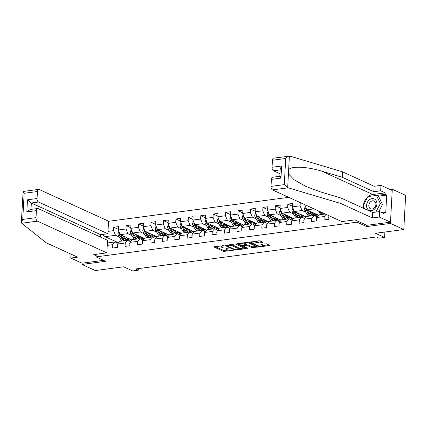 <?xml version="1.0" encoding="UTF-8"?>
<svg xmlns="http://www.w3.org/2000/svg" width="427" height="427" viewBox="0 0 427 427"><rect width="100%" height="100%" fill="white"/><g stroke="black" fill="none" stroke-linecap="round" stroke-linejoin="round"><path stroke-width="0.64" d="M223.631 245.717L214.402 246.726L214.146 247.073L223.593 251.391L233.211 250.419L231.402 250.227A3.021 0.822 -176.9 0 1 227.217 249.79L226.433 249.432A3.021 0.822 -176.9 0 1 225.92 248.936A3.021 0.822 -176.9 0 1 227.255 248.333L228.514 247.948L226.523 247.996A3.021 0.822 -176.9 0 1 222.339 247.559L221.549 247.201A3.021 0.822 -176.9 0 1 221.042 246.705A3.021 0.822 -176.9 0 1 222.376 246.101L223.631 245.717M262.584 242.499L262.84 242.157L260.192 240.945L258.885 240.812L249.235 242.226L258.842 246.699L260.15 246.838L269.8 245.418L266.437 243.801L261.18 244.191L260.924 244.532L262.509 245.258A2.525 0.689 -176.9 0 1 262.936 245.674A2.525 0.689 -176.9 0 1 261.132 246.235A2.525 0.689 -176.9 0 1 258.324 245.819L252.101 242.974A2.525 0.689 -176.9 0 1 251.674 242.557A2.525 0.689 -176.9 0 1 253.478 242.002A2.525 0.689 -176.9 0 1 256.291 242.419L258.634 243.027L262.584 242.499L262.61 242.05M70.994 254.118L70.781 258.068L82.011 263.197L81.941 264.446L95.312 270.558L123.606 266.795L132.701 270.948L138.279 270.206L135.605 268.983L376.336 236.964L379.011 238.186L384.594 237.444L384.887 232.037M366.745 225.28L366.676 226.572L390.433 223.412L403.798 229.523L375.504 233.286L384.594 237.444M366.676 226.572L357.052 222.173L96.07 256.889L96.214 254.273M81.941 264.446L105.693 261.287L96.07 256.889M235.859 244.18L234.551 244.047L224.901 245.461L234.508 249.939L235.816 250.073L245.466 248.658L235.859 244.18M237.487 243.657L246.715 242.429L248.023 242.563L257.63 247.036L251.957 247.617L248.124 245.867L246.817 245.728L243.78 246.267L247.927 248.247L246.833 248.391L237.225 243.998L237.487 243.657M390.433 223.412L392.28 189.241L405.65 195.352L403.798 229.523M357.121 220.876L357.052 222.173M288.737 197.333L108.538 221.303M329.286 215.87L328.977 215.913L328.795 219.281L324.013 219.916L324.194 216.548L316.546 217.567L316.359 220.935L311.577 221.57L311.763 218.202L304.109 219.222L303.928 222.59L299.146 223.225L299.327 219.857L291.673 220.871L291.492 224.244L286.709 224.88L286.891 221.512L279.237 222.526L279.055 225.899L274.273 226.534L274.454 223.166L266.8 224.18L266.619 227.554L261.836 228.189L262.018 224.815L254.369 225.835L254.182 229.208L249.4 229.843L249.587 226.47L241.933 227.49L241.751 230.863L236.969 231.498L237.15 228.125L229.496 229.144L229.315 232.518L224.533 233.153L224.714 229.779L217.06 230.799L216.879 234.167L212.096 234.807L212.278 231.434L204.629 232.453L204.442 235.821L199.66 236.462L199.841 233.089L192.193 234.108L192.011 237.476L187.223 238.111L187.41 234.743L179.756 235.763L179.575 239.131L174.792 239.766L174.974 236.398L167.32 237.417L167.138 240.785L162.356 241.42L162.538 238.052L154.884 239.067L154.702 242.44L149.92 243.075L150.101 239.707L142.453 240.721L142.266 244.095L137.483 244.73L137.67 241.362L130.016 242.376L129.835 245.749L125.052 246.384L125.234 243.011L117.58 244.03L117.398 247.404L112.616 248.039L112.797 244.666L107.236 245.408M107.994 231.37L113.555 230.628L113.742 227.26L118.525 226.625L118.338 229.993L125.992 228.973L126.173 225.605L130.956 224.97L130.774 228.338L138.428 227.324L138.61 223.951L143.392 223.316L143.21 226.684L150.864 225.669L151.046 222.296L155.828 221.661L155.647 225.029L163.301 224.015L163.482 220.642L168.265 220.006L168.083 223.38L175.732 222.36L175.919 218.987L180.701 218.352L180.514 221.725L188.168 220.706L188.35 217.332L193.132 216.697L192.951 220.07L200.605 219.051L200.786 215.683L205.568 215.043L205.387 218.416L213.041 217.396L213.222 214.028L218.005 213.388L217.823 216.761L225.472 215.742L225.659 212.374L230.441 211.739L230.26 215.107L237.908 214.087L238.09 210.719L242.878 210.084L242.691 213.452L250.345 212.432L250.526 209.065L255.309 208.429L255.127 211.797L262.781 210.783L262.963 207.41L267.745 206.775L267.564 210.143L275.218 209.129L275.399 205.755L280.181 205.12L280 208.488L287.649 207.474L287.835 204.101L292.618 203.465L292.431 206.839L300.085 205.819L300.261 202.601M304.894 204.72L304.867 205.184L305.673 205.077M316.546 217.567L318.884 214.85L325.214 214.007M324.194 216.548L326.052 214.391M314.026 208.894L306.81 209.854L318.558 215.224M317.138 216.873L314.101 215.486L306.447 216.505L304.109 219.222M306.81 209.854L304.867 205.184M311.763 218.202L314.101 215.486M306.122 216.879L294.374 211.509L302.022 210.49L305.897 212.262M304.702 218.528L301.665 217.14L294.011 218.16L291.673 220.871M302.022 210.49L300.085 205.819M294.374 211.509L292.431 206.839M299.327 219.857L301.665 217.14M293.691 218.533L281.937 213.164L289.591 212.144L293.461 213.916M292.271 220.183L289.228 218.795L281.574 219.809L279.237 222.526M289.591 212.144L287.649 207.474M281.937 213.164L280 208.488M286.891 221.512L289.228 218.795M281.254 220.188L269.501 214.818L277.155 213.799L281.025 215.571M279.834 221.837L276.792 220.449L269.143 221.464L266.8 224.18M277.155 213.799L275.218 209.129M269.501 214.818L267.564 210.143M274.454 223.166L276.792 220.449M268.818 221.843L257.065 216.473L264.719 215.454L268.594 217.22M267.398 223.492L264.361 222.104L256.707 223.118L254.369 225.835M264.719 215.454L262.781 210.783M257.065 216.473L255.127 211.797M262.018 224.815L264.361 222.104M256.381 223.497L244.634 218.122L252.282 217.108L256.157 218.875M254.962 225.146L251.925 223.753L244.271 224.773L241.933 227.49M252.282 217.108L250.345 212.432M244.634 218.122L242.691 213.452M249.587 226.47L251.925 223.753M243.945 225.152L232.197 219.777L239.851 218.763L243.721 220.529M242.525 226.801L239.488 225.408L231.834 226.427L229.496 229.144M239.851 218.763L237.908 214.087M232.197 219.777L230.26 215.107M237.15 228.125L239.488 225.408M231.514 226.806L219.761 221.432L227.415 220.417L231.285 222.184M230.094 228.456L227.052 227.063L219.403 228.082L217.06 230.799M227.415 220.417L225.472 215.742M219.761 221.432L217.823 216.761M224.714 229.779L227.052 227.063M219.078 228.461L207.325 223.086L214.978 222.067L218.848 223.839M217.658 230.105L214.616 228.717L206.967 229.737L204.629 232.453M214.978 222.067L213.041 217.396M207.325 223.086L205.387 218.416M212.278 231.434L214.616 228.717M206.641 230.11L194.888 224.741L202.542 223.721L206.417 225.493M205.222 231.76L202.184 230.372L194.531 231.391L192.193 234.108M202.542 223.721L200.605 219.051M194.888 224.741L192.951 220.07M199.841 233.089L202.184 230.372M194.205 231.765L182.457 226.395L190.106 225.376L193.981 227.148M192.785 233.414L189.748 232.026L182.094 233.046L179.756 235.763M190.106 225.376L188.168 220.706M182.457 226.395L180.514 221.725M187.41 234.743L189.748 232.026M181.769 233.42L170.021 228.05L177.675 227.031L181.544 228.803M180.349 235.069L177.312 233.681L169.658 234.701L167.32 237.417M177.675 227.031L175.732 222.36M170.021 228.05L168.083 223.38M174.974 236.398L177.312 233.681M169.338 235.074L157.584 229.705L165.238 228.685L169.108 230.457M167.918 236.723L164.875 235.336L157.227 236.355L154.884 239.067M165.238 228.685L163.301 224.015M157.584 229.705L155.647 225.029M162.538 238.052L164.875 235.336M156.901 236.729L145.148 231.359L152.802 230.34L156.672 232.112M155.481 238.378L152.444 236.99L144.79 238.004L142.453 240.721M152.802 230.34L150.864 225.669M145.148 231.359L143.21 226.684M150.101 239.707L152.444 236.99M144.465 238.383L132.712 233.014L140.366 231.994L144.241 233.761M143.045 240.033L140.008 238.645L132.354 239.659L130.016 242.376M140.366 231.994L138.428 227.324M132.712 233.014L130.774 228.338M137.67 241.362L140.008 238.645M132.028 240.038L120.281 234.663L127.929 233.649L131.804 235.416M130.609 241.687L127.572 240.3L119.918 241.314L117.58 244.03M127.929 233.649L125.992 228.973M120.281 234.663L118.338 229.993M125.234 243.011L127.572 240.3M118.605 242.84L105.133 236.681L115.498 235.304L119.368 237.07M118.172 243.342L115.135 241.949L107.364 242.984M115.498 235.304L113.555 230.628M104.999 239.152L105.133 236.681L102.459 234.466M112.797 244.666L115.135 241.949M392.28 189.241L390.118 189.529M138.279 270.206L138.364 268.615M129.488 240.134L131.623 239.851M118.375 229.379L113.742 227.26M130.806 227.724L126.173 225.605M141.919 238.479L144.054 238.197M143.242 226.07L138.61 223.951M154.355 236.825L156.49 236.542M155.679 224.415L151.046 222.296M166.792 235.17L168.927 234.887M168.115 222.761L163.482 220.642M179.228 233.516L181.363 233.233M180.552 221.106L175.919 218.987M191.664 231.861L193.799 231.578M192.983 219.451L188.35 217.332M204.095 230.212L206.23 229.923M205.419 217.797L200.786 215.683M216.532 228.557L218.667 228.269M217.855 216.142L213.222 214.028M228.968 226.902L231.103 226.62M230.292 214.493L225.659 212.374M241.404 225.248L243.539 224.965M242.728 212.838L238.09 210.719M253.841 223.593L255.97 223.31M255.159 211.184L250.526 209.065M266.272 221.939L268.407 221.656M267.596 209.529L262.963 207.41M278.708 220.284L280.843 220.001M280.032 207.874L275.399 205.755M291.145 218.629L293.28 218.346M292.468 206.22L287.835 204.101M303.581 216.975L305.716 216.692M316.017 215.32L318.147 215.037M215.224 246.619L223.641 250.468L228.434 250.137M238.415 248.813L244.276 248.028M226.139 245.167L226.636 245.392M226.913 245.498L226.732 245.738L235.026 249.528L237.076 249.469A3.021 0.822 -176.9 0 0 238.41 248.866A3.021 0.822 -176.9 0 0 237.898 248.37L232.229 245.781A3.021 0.822 -176.9 0 0 228.045 245.344L226.913 245.498L226.934 245.061M238.41 248.866L238.458 247.943A3.021 0.822 -176.9 0 0 237.951 247.446L237.898 248.37M231.066 244.511A3.021 0.822 -176.9 0 1 232.283 244.858L237.951 247.446M256.446 246.411L253.312 246.827L253.264 247.751M246.518 244.852L248.172 244.943L252.005 246.694L253.312 246.827M243.79 246.053L243.155 245.765M239.542 244.111L238.303 243.545M244.148 244.047A2.525 0.689 -176.9 0 0 241.34 243.63A2.525 0.689 -176.9 0 0 239.536 244.191A2.525 0.689 -176.9 0 0 239.963 244.607L242.152 245.605L246.08 245.392L246.342 245.05L244.148 244.047L244.196 243.123A2.525 0.689 -176.9 0 0 243.379 242.872M246.502 245.205L246.39 244.127L246.342 245.05M244.196 243.123L246.39 244.127M255.565 241.25A2.525 0.689 -176.9 0 1 256.339 241.495L258.682 242.104L261.815 241.687M262.936 245.674L262.984 244.751A2.525 0.689 -176.9 0 0 262.557 244.335L262.509 245.258M262.002 244.084L262.557 244.335M262.941 245.546L268.61 244.794M250.473 241.928L251.679 242.483M118.877 231.285L117.932 233.249A2.546 1.393 82.4 0 0 118.466 235.539L120.515 239.013A7.355 4.03 82.4 0 0 122.319 240.993M125.714 238.704A6.106 3.341 82.4 0 0 126.221 237.38M122.976 235.896L124.503 238.485A7.355 4.03 82.4 0 0 126.307 240.465M128.564 240.753A7.355 4.03 82.4 0 0 130.192 239.195M124.241 236.478L124.935 237.652A6.106 3.341 82.4 0 0 127.87 239.654A6.106 3.341 82.4 0 0 129.29 238.784M119.683 233.227L119.475 233.766A2.546 1.393 82.4 0 0 119.976 235.336L122.031 238.81A7.355 4.03 82.4 0 0 123.835 240.796M127.481 237.956A6.106 3.341 -97.6 0 1 126.573 239.382M123.099 238.874A6.106 3.341 -97.6 0 1 122.464 237.983L120.59 234.807M124.791 240.668A7.355 4.03 -97.6 0 1 122.987 238.682L120.937 235.213A2.546 1.393 -97.6 0 1 120.772 234.887M127.091 239.595A6.106 3.341 82.4 0 0 128.223 238.298M117.468 246.133L117.26 245.621A2.546 1.393 -97.6 0 1 117.558 244.447M157.44 266.08L155.044 266.4M374.602 199.099A6.25 4.943 -65.4 0 0 367.401 202.238A6.25 4.943 -65.4 0 0 368.853 210.191A6.25 4.943 -65.4 0 0 376.054 207.047A6.25 4.943 -65.4 0 0 374.602 199.099M374.33 201.138A4.275 3.384 -65.4 0 0 374.137 201.042A4.275 3.384 -65.4 0 0 369.339 203.407A4.275 3.384 -65.4 0 0 370.396 208.728A4.275 3.384 -65.4 0 0 370.583 208.824A4.275 3.384 -65.4 0 0 375.381 206.46A4.275 3.384 -65.4 0 0 374.33 201.138M364.535 208.755L363.121 205.787L367.893 196.58L376.497 195.438L378.637 196.415L382.475 204.48L378.733 211.691M376.497 195.438L380.334 203.503L375.893 212.07M382.475 204.48L380.334 203.503M21.74 223.252L21.35 222.275L22.748 219.419L36.023 217.653A2.882 1.58 82.4 0 0 37.475 221.154L21.74 223.252L46.084 242.733L77.634 257.155L70.781 258.068M100.564 237.124L100.692 234.695L107.866 233.745L108.549 221.186L39.188 189.481A2.882 1.58 82.4 0 0 38.66 189.391A2.882 1.58 82.4 0 0 37.437 191.515L37.058 198.534A2.882 1.58 82.4 0 0 38.51 202.04L31.336 202.996L27.488 199.809L37.058 198.534M107.866 233.745L38.51 202.04M96.134 255.688L93.759 254.599L106.83 252.859L107.513 240.3L38.158 208.595A2.882 1.58 82.4 0 0 37.624 208.509A2.882 1.58 82.4 0 0 36.402 210.634L36.023 217.653M106.83 252.859L37.475 221.154M82.011 263.197L103.596 260.326M100.692 234.695L31.336 202.996L30.99 209.39M36.402 210.634L26.837 211.904L30.322 209.481L37.624 208.509M37.437 191.515L24.163 193.282C23.106 192.091 22.786 191.483 23.207 191.461L38.66 189.391M21.35 222.275L23.127 191.456M368.197 196.543A10.814 8.556 114.6 0 1 372.824 194.498L385.181 192.855L380.687 190.805L373.833 191.718L342.283 177.296L342.577 171.846L289.922 156.127L273.654 158.134A2.882 1.58 -97.6 0 0 272.431 160.258L272.052 167.277L281.617 166.007L280.219 168.857L279.808 176.404M342.283 177.296L321.825 171.19C307.307 166.562 290.798 165.873 288.647 169.797L288.428 173.821L294.166 179.788L305.913 186.45L320.698 191.969L341.157 198.075L372.707 212.497L379.566 211.584L384.054 213.633L384.135 212.16L385.741 212.892L386.707 195.07L385.101 194.333L376.566 195.47M380.687 190.805L380.985 185.355L392.216 190.49L390.497 222.163L366.825 225.312L354.901 219.862L341.824 221.602L272.469 189.898A2.882 1.58 -97.6 0 1 271.017 186.396L271.396 179.377A2.882 1.58 -97.6 0 1 272.618 177.248L279.813 176.292M373.833 191.718L374.127 186.268L380.985 185.355M342.577 171.846L374.127 186.268M271.017 186.396L284.286 184.629L288.204 187.805L340.863 203.519L372.413 217.941L379.267 217.033L379.566 211.584M379.267 217.033L390.497 222.163M385.181 192.855L385.101 194.333M372.413 217.941L372.707 212.497M340.863 203.519L341.157 198.075M280.16 169.893L273.504 170.779L279.952 173.73M273.504 170.779A2.882 1.58 -97.6 0 1 272.052 167.277M363.377 208.227A10.814 8.556 114.6 0 1 363.292 206.145M363.361 205.334A10.814 8.556 114.6 0 1 367.7 196.959M381.567 212.497L384.135 212.16M386.707 195.07L378.173 196.201M280.325 176.383C279.498 176.095 279.712 176.671 280.961 178.102L271.396 179.377M288.647 169.797L289.389 156.052C288.246 156.175 287.019 156.987 285.7 158.492L272.431 160.258M131.313 229.635L130.368 231.594A2.546 1.393 82.4 0 0 130.897 233.884L132.952 237.359A7.355 4.03 82.4 0 0 134.756 239.339M138.151 237.049A6.106 3.341 82.4 0 0 138.658 235.725M135.407 234.242L136.934 236.83A7.355 4.03 82.4 0 0 138.743 238.81M141.001 239.099A7.355 4.03 82.4 0 0 142.623 237.54M136.677 234.823L137.371 235.998A6.106 3.341 82.4 0 0 140.302 237.999A6.106 3.341 82.4 0 0 141.727 237.129M132.119 231.573L131.911 232.112A2.546 1.393 82.4 0 0 132.413 233.681L134.462 237.156A7.355 4.03 82.4 0 0 136.272 239.141M139.917 236.302A6.106 3.341 -97.6 0 1 139.01 237.727M135.535 237.22A6.106 3.341 -97.6 0 1 134.9 236.328L133.027 233.153M137.227 239.013A7.355 4.03 -97.6 0 1 135.423 237.033L133.368 233.558A2.546 1.393 -97.6 0 1 133.203 233.238M139.528 237.94A6.106 3.341 82.4 0 0 140.659 236.643M143.75 227.981L142.805 229.939A2.546 1.393 82.4 0 0 143.333 232.229L145.383 235.704A7.355 4.03 82.4 0 0 147.192 237.69M150.587 235.394A6.106 3.341 82.4 0 0 151.089 234.071M147.843 232.587L149.37 235.176A7.355 4.03 82.4 0 0 151.179 237.156M153.437 237.444A7.355 4.03 82.4 0 0 155.06 235.885M149.114 233.169L149.808 234.343A6.106 3.341 82.4 0 0 152.738 236.344A6.106 3.341 82.4 0 0 154.163 235.48M144.556 229.923L144.347 230.457A2.546 1.393 82.4 0 0 144.849 232.032L146.899 235.501A7.355 4.03 82.4 0 0 148.708 237.487M152.354 234.647A6.106 3.341 -97.6 0 1 151.446 236.072M147.972 235.565A6.106 3.341 -97.6 0 1 147.336 234.674L145.463 231.498M149.663 237.359A7.355 4.03 -97.6 0 1 147.854 235.378L145.804 231.904A2.546 1.393 -97.6 0 1 145.639 231.583M151.959 236.286A6.106 3.341 82.4 0 0 153.096 234.989M129.899 244.479L129.696 243.966A2.546 1.393 -97.6 0 1 129.995 242.792M169.871 264.425L167.48 264.745M142.335 242.824L142.132 242.312A2.546 1.393 -97.6 0 1 142.426 241.138M182.308 262.77L179.916 263.091M156.181 226.326L155.236 228.285A2.546 1.393 82.4 0 0 155.77 230.575L157.819 234.049A7.355 4.03 82.4 0 0 159.629 236.035M163.018 233.74A6.106 3.341 82.4 0 0 163.525 232.421M160.28 230.938L161.806 233.521A7.355 4.03 82.4 0 0 163.616 235.501M165.873 235.789A7.355 4.03 82.4 0 0 167.496 234.236M161.545 231.514L162.244 232.694A6.106 3.341 82.4 0 0 165.174 234.69A6.106 3.341 82.4 0 0 166.599 233.825M156.987 228.269L156.778 228.808A2.546 1.393 82.4 0 0 157.285 230.377L159.335 233.852A7.355 4.03 82.4 0 0 161.144 235.832M164.785 232.998A6.106 3.341 -97.6 0 1 163.883 234.418M160.408 233.911A6.106 3.341 -97.6 0 1 159.773 233.019L157.899 229.843M162.1 235.704A7.355 4.03 -97.6 0 1 160.29 233.724L158.241 230.249A2.546 1.393 -97.6 0 1 158.075 229.929M164.395 234.631A6.106 3.341 82.4 0 0 165.532 233.334M168.617 224.671L167.672 226.63A2.546 1.393 82.4 0 0 168.206 228.92L170.256 232.395A7.355 4.03 82.4 0 0 172.065 234.38M175.454 232.085A6.106 3.341 82.4 0 0 175.961 230.767M172.716 229.283L174.243 231.866A7.355 4.03 82.4 0 0 176.047 233.847M178.305 234.135A7.355 4.03 82.4 0 0 179.932 232.582M173.981 229.859L174.675 231.039A6.106 3.341 82.4 0 0 177.611 233.035A6.106 3.341 82.4 0 0 179.03 232.171M169.423 226.614L169.215 227.153A2.546 1.393 82.4 0 0 169.716 228.723L171.771 232.197A7.355 4.03 82.4 0 0 173.575 234.177M177.221 231.343A6.106 3.341 -97.6 0 1 176.314 232.763M172.839 232.256A6.106 3.341 -97.6 0 1 172.204 231.365L170.33 228.194M174.536 234.049A7.355 4.03 -97.6 0 1 172.727 232.069L170.677 228.594A2.546 1.393 -97.6 0 1 170.512 228.274M176.831 232.977A6.106 3.341 82.4 0 0 177.968 231.68M181.053 223.017L180.109 224.976A2.546 1.393 82.4 0 0 180.642 227.271L182.692 230.74A7.355 4.03 82.4 0 0 184.496 232.726M187.891 230.431A6.106 3.341 82.4 0 0 188.398 229.112M185.153 227.628L186.674 230.212A7.355 4.03 82.4 0 0 188.483 232.197M190.741 232.48A7.355 4.03 82.4 0 0 192.363 230.927M186.418 228.205L187.111 229.384A6.106 3.341 82.4 0 0 190.047 231.381A6.106 3.341 82.4 0 0 191.467 230.516M181.859 224.96L181.651 225.499A2.546 1.393 82.4 0 0 182.153 227.068L184.208 230.543A7.355 4.03 82.4 0 0 186.012 232.523M189.657 229.689A6.106 3.341 -97.6 0 1 188.75 231.108M185.275 230.601A6.106 3.341 -97.6 0 1 184.64 229.71L182.767 226.54M186.967 232.395A7.355 4.03 -97.6 0 1 185.163 230.415L183.108 226.94A2.546 1.393 -97.6 0 1 182.948 226.62M189.268 231.322A6.106 3.341 82.4 0 0 190.399 230.025M154.771 241.17L154.569 240.657A2.546 1.393 -97.6 0 1 154.862 239.483M194.744 261.116L192.353 261.436M167.208 239.515L167.005 239.003A2.546 1.393 -97.6 0 1 167.299 237.828M207.18 259.461L204.789 259.781M179.644 237.86L179.436 237.353A2.546 1.393 -97.6 0 1 179.735 236.174M219.611 257.807L217.22 258.127M193.49 221.362L192.545 223.321A2.546 1.393 82.4 0 0 193.073 225.616L195.128 229.091A7.355 4.03 82.4 0 0 196.932 231.071M200.327 228.776A6.106 3.341 82.4 0 0 200.829 227.458M197.584 225.974L199.11 228.557A7.355 4.03 82.4 0 0 200.92 230.543M203.177 230.826A7.355 4.03 82.4 0 0 204.8 229.272M198.854 226.55L199.548 227.73A6.106 3.341 82.4 0 0 202.478 229.726A6.106 3.341 82.4 0 0 203.903 228.861M194.296 223.305L194.088 223.844A2.546 1.393 82.4 0 0 194.589 225.413L196.639 228.888A7.355 4.03 82.4 0 0 198.448 230.868M202.094 228.034A6.106 3.341 -97.6 0 1 201.186 229.454M197.712 228.947A6.106 3.341 -97.6 0 1 197.077 228.055L195.203 224.885M199.404 230.74A7.355 4.03 -97.6 0 1 197.6 228.76L195.545 225.285A2.546 1.393 -97.6 0 1 195.379 224.965M201.704 229.667A6.106 3.341 82.4 0 0 202.836 228.376M192.075 236.206L191.872 235.699A2.546 1.393 -97.6 0 1 192.171 234.519M232.048 256.157L229.657 256.472M205.926 219.708L204.981 221.666A2.546 1.393 82.4 0 0 205.51 223.962L207.559 227.436A7.355 4.03 82.4 0 0 209.369 229.416M212.763 227.121A6.106 3.341 82.4 0 0 213.265 225.803M210.02 224.319L211.546 226.902A7.355 4.03 82.4 0 0 213.356 228.888M215.614 229.171A7.355 4.03 82.4 0 0 217.236 227.618M211.29 224.896L211.984 226.075A6.106 3.341 82.4 0 0 214.914 228.071A6.106 3.341 82.4 0 0 216.34 227.207M206.732 221.65L206.524 222.189A2.546 1.393 82.4 0 0 207.026 223.759L209.075 227.233A7.355 4.03 82.4 0 0 210.885 229.214M214.53 226.379A6.106 3.341 -97.6 0 1 213.623 227.799M210.148 227.292A6.106 3.341 -97.6 0 1 209.513 226.406L207.639 223.23M211.84 229.085A7.355 4.03 -97.6 0 1 210.031 227.105L207.981 223.631A2.546 1.393 -97.6 0 1 207.816 223.31M214.135 228.013A6.106 3.341 82.4 0 0 215.272 226.721M204.512 234.551L204.309 234.044A2.546 1.393 -97.6 0 1 204.602 232.864M244.484 254.503L242.093 254.818M218.357 218.053L217.412 220.012A2.546 1.393 82.4 0 0 217.946 222.307L219.996 225.782A7.355 4.03 82.4 0 0 221.805 227.762M225.194 225.467A6.106 3.341 82.4 0 0 225.702 224.148M222.456 222.664L223.983 225.248A7.355 4.03 82.4 0 0 225.787 227.233M228.05 227.516A7.355 4.03 82.4 0 0 229.673 225.963M223.721 223.246L224.415 224.421A6.106 3.341 82.4 0 0 227.351 226.417A6.106 3.341 82.4 0 0 228.776 225.552M219.163 219.996L218.955 220.535A2.546 1.393 82.4 0 0 219.462 222.104L221.512 225.579A7.355 4.03 82.4 0 0 223.316 227.559M226.961 224.725A6.106 3.341 -97.6 0 1 226.059 226.145M222.579 225.637A6.106 3.341 -97.6 0 1 221.949 224.751L220.07 221.576M224.276 227.436A7.355 4.03 -97.6 0 1 222.467 225.451L220.417 221.976A2.546 1.393 -97.6 0 1 220.252 221.656M226.572 226.358A6.106 3.341 82.4 0 0 227.708 225.066M216.948 232.896L216.745 232.389A2.546 1.393 -97.6 0 1 217.039 231.21M256.921 252.848L254.529 253.163M230.793 216.398L229.849 218.357A2.546 1.393 82.4 0 0 230.383 220.652L232.432 224.127A7.355 4.03 82.4 0 0 234.242 226.107M237.631 223.812A6.106 3.341 82.4 0 0 238.138 222.494M234.893 221.01L236.419 223.599A7.355 4.03 82.4 0 0 238.223 225.579M240.481 225.867A7.355 4.03 82.4 0 0 242.109 224.308M236.158 221.592L236.852 222.766A6.106 3.341 82.4 0 0 239.787 224.767A6.106 3.341 82.4 0 0 241.207 223.897M231.599 218.341L231.391 218.88A2.546 1.393 82.4 0 0 231.893 220.449L233.948 223.924A7.355 4.03 82.4 0 0 235.752 225.904M239.398 223.07A6.106 3.341 -97.6 0 1 238.49 224.495M235.015 223.983A6.106 3.341 -97.6 0 1 234.38 223.097L232.507 219.921M236.707 225.782A7.355 4.03 -97.6 0 1 234.903 223.796L232.854 220.321A2.546 1.393 -97.6 0 1 232.688 220.001M239.008 224.703A6.106 3.341 82.4 0 0 240.139 223.412M229.384 231.242L229.182 230.735A2.546 1.393 -97.6 0 1 229.475 229.555M269.357 251.193L266.966 251.508M243.23 214.744L242.285 216.708A2.546 1.393 82.4 0 0 242.814 218.998L244.868 222.472A7.355 4.03 82.4 0 0 246.673 224.453M250.067 222.157A6.106 3.341 82.4 0 0 250.574 220.839M247.324 219.355L248.85 221.944A7.355 4.03 82.4 0 0 250.66 223.924M252.917 224.212A7.355 4.03 82.4 0 0 254.54 222.654M248.594 219.937L249.288 221.111A6.106 3.341 82.4 0 0 252.224 223.113A6.106 3.341 82.4 0 0 253.643 222.243M244.036 216.686L243.828 217.226A2.546 1.393 82.4 0 0 244.329 218.795L246.379 222.27A7.355 4.03 82.4 0 0 248.188 224.255M251.834 221.416A6.106 3.341 -97.6 0 1 250.927 222.841M247.452 222.334A6.106 3.341 -97.6 0 1 246.817 221.442L244.943 218.266M249.144 224.127A7.355 4.03 -97.6 0 1 247.34 222.141L245.285 218.667A2.546 1.393 -97.6 0 1 245.119 218.346M251.444 223.049A6.106 3.341 82.4 0 0 252.576 221.757M241.821 229.593L241.613 229.08A2.546 1.393 -97.6 0 1 241.912 227.906M281.788 249.539L279.397 249.859M255.666 213.094L254.722 215.053A2.546 1.393 82.4 0 0 255.25 217.343L257.3 220.818A7.355 4.03 82.4 0 0 259.109 222.798M262.504 220.508A6.106 3.341 82.4 0 0 263.005 219.184M259.76 217.701L261.287 220.289A7.355 4.03 82.4 0 0 263.096 222.27M265.354 222.558A7.355 4.03 82.4 0 0 266.976 220.999M261.03 218.282L261.724 219.457A6.106 3.341 82.4 0 0 264.655 221.458A6.106 3.341 82.4 0 0 266.08 220.588M256.472 215.032L256.264 215.571A2.546 1.393 82.4 0 0 256.766 217.14L258.815 220.615A7.355 4.03 82.4 0 0 260.625 222.6M264.27 219.761A6.106 3.341 -97.6 0 1 263.363 221.186M259.888 220.679A6.106 3.341 -97.6 0 1 259.253 219.788L257.38 216.612M261.58 222.472A7.355 4.03 -97.6 0 1 259.771 220.487L257.721 217.017A2.546 1.393 -97.6 0 1 257.556 216.697M263.875 221.399A6.106 3.341 82.4 0 0 265.012 220.102M254.252 227.938L254.049 227.426A2.546 1.393 -97.6 0 1 254.343 226.251M294.224 247.884L291.833 248.204M268.097 211.44L267.158 213.399A2.546 1.393 82.4 0 0 267.686 215.688L269.736 219.163A7.355 4.03 82.4 0 0 271.545 221.143M274.935 218.854A6.106 3.341 82.4 0 0 275.442 217.53M272.196 216.046L273.723 218.635A7.355 4.03 82.4 0 0 275.532 220.615M277.79 220.903A7.355 4.03 82.4 0 0 279.413 219.345M273.461 216.628L274.161 217.802A6.106 3.341 82.4 0 0 277.091 219.804A6.106 3.341 82.4 0 0 278.516 218.934M268.903 213.377L268.7 213.916A2.546 1.393 82.4 0 0 269.202 215.486L271.252 218.96A7.355 4.03 82.4 0 0 273.061 220.946M276.707 218.106A6.106 3.341 -97.6 0 1 275.799 219.531M272.325 219.024A6.106 3.341 -97.6 0 1 271.689 218.133L269.816 214.957M274.017 220.818A7.355 4.03 -97.6 0 1 272.207 218.837L270.158 215.363A2.546 1.393 -97.6 0 1 269.992 215.043M276.312 219.745A6.106 3.341 82.4 0 0 277.449 218.448M266.688 226.283L266.485 225.771A2.546 1.393 -97.6 0 1 266.779 224.597M306.661 246.23L304.27 246.55M280.534 209.785L279.589 211.744A2.546 1.393 82.4 0 0 280.123 214.034L282.172 217.508A7.355 4.03 82.4 0 0 283.982 219.494M287.371 217.199A6.106 3.341 82.4 0 0 287.878 215.875M284.633 214.391L286.159 216.98A7.355 4.03 82.4 0 0 287.963 218.96M290.221 219.248A7.355 4.03 82.4 0 0 291.849 217.69M285.898 214.973L286.592 216.147A6.106 3.341 82.4 0 0 289.527 218.149A6.106 3.341 82.4 0 0 290.947 217.284M281.34 211.728L281.131 212.262A2.546 1.393 82.4 0 0 281.639 213.836L283.688 217.306A7.355 4.03 82.4 0 0 285.492 219.291M289.138 216.457A6.106 3.341 -97.6 0 1 288.236 217.877M284.756 217.37A6.106 3.341 -97.6 0 1 284.12 216.478L282.247 213.303M286.453 219.163A7.355 4.03 -97.6 0 1 284.644 217.183L282.594 213.708A2.546 1.393 -97.6 0 1 282.428 213.388M288.748 218.09A6.106 3.341 82.4 0 0 289.885 216.793M279.125 224.629L278.922 224.116A2.546 1.393 -97.6 0 1 279.215 222.942M319.097 244.575L316.706 244.895M292.97 208.13L292.025 210.089A2.546 1.393 82.4 0 0 292.559 212.379L294.609 215.854A7.355 4.03 82.4 0 0 296.413 217.839M299.807 215.544A6.106 3.341 82.4 0 0 300.314 214.226M297.069 212.742L298.596 215.325A7.355 4.03 82.4 0 0 300.4 217.306M302.658 217.594A7.355 4.03 82.4 0 0 304.286 216.041M298.334 213.319L299.028 214.498A6.106 3.341 82.4 0 0 301.964 216.494A6.106 3.341 82.4 0 0 303.383 215.63M293.776 210.073L293.568 210.612A2.546 1.393 82.4 0 0 294.07 212.182L296.124 215.656A7.355 4.03 82.4 0 0 297.929 217.637M301.574 214.802A6.106 3.341 -97.6 0 1 300.667 216.222M297.192 215.715A6.106 3.341 -97.6 0 1 296.557 214.824L294.683 211.653M298.884 217.508A7.355 4.03 -97.6 0 1 297.08 215.528L295.03 212.054A2.546 1.393 -97.6 0 1 294.865 211.733M301.184 216.436A6.106 3.341 82.4 0 0 302.316 215.139M291.561 222.974L291.358 222.462A2.546 1.393 -97.6 0 1 291.652 221.287M331.533 242.92L329.142 243.241M305.406 206.476L304.462 208.435A2.546 1.393 82.4 0 0 304.99 210.724L307.045 214.199A7.355 4.03 82.4 0 0 308.849 216.185M312.244 213.89A6.106 3.341 82.4 0 0 312.751 212.571M309.5 211.087L311.027 213.671A7.355 4.03 82.4 0 0 312.836 215.651M315.094 215.939A7.355 4.03 82.4 0 0 316.717 214.386M310.771 211.664L311.464 212.843A6.106 3.341 82.4 0 0 314.4 214.84A6.106 3.341 82.4 0 0 315.82 213.975M306.212 208.419L306.004 208.958A2.546 1.393 82.4 0 0 306.506 210.527L308.556 214.002A7.355 4.03 82.4 0 0 310.365 215.982M314.01 213.148A6.106 3.341 -97.6 0 1 313.103 214.567M309.628 214.06A6.106 3.341 -97.6 0 1 308.993 213.169L307.12 209.999M311.32 215.854A7.355 4.03 -97.6 0 1 309.516 213.874L307.461 210.399A2.546 1.393 -97.6 0 1 307.296 210.079M313.621 214.781A6.106 3.341 82.4 0 0 314.752 213.484M303.997 221.319L303.789 220.812A2.546 1.393 -97.6 0 1 304.088 219.633M343.965 241.266L341.573 241.586M318.542 210.959L319.476 212.55A7.355 4.03 82.4 0 0 321.285 214.53M320.778 211.979L320.992 212.347A7.355 4.03 82.4 0 0 322.801 214.327M323.757 214.199A7.355 4.03 -97.6 0 1 322.214 212.635M316.428 219.665L316.226 219.158A2.546 1.393 -97.6 0 1 316.519 217.978M356.401 239.611L354.01 239.931M328.865 218.01L328.662 217.503A2.546 1.393 -97.6 0 1 328.955 216.324M368.837 237.962L366.446 238.277M222.398 245.664L222.376 246.101M228.349 247.895L228.333 248.188M227.281 247.895L227.255 248.333M233.227 250.126L233.211 250.419M224.949 250.601L224.901 251.524M223.641 250.468L223.593 251.391M214.162 246.779L214.146 247.073M223.465 245.664L223.449 245.957M245.071 248.397L245.05 248.845M235.837 249.635L235.816 250.073M234.54 249.309L234.508 249.939M225.077 245.328L225.061 245.621M232.283 244.858L232.229 245.781M228.071 244.906L228.045 245.344M257.241 246.774L257.214 247.228M252.005 246.694L251.957 247.617M248.172 244.943L248.124 245.867M246.865 244.804L246.817 245.728M244.217 245.642L244.196 246.08M246.865 247.761L246.833 248.391M237.241 243.71L237.225 243.998M258.682 242.104L258.634 243.027M257.374 241.965L257.326 242.888M256.339 241.495L256.291 242.419M260.934 244.244L260.924 244.532M269.405 245.157L269.384 245.61M260.182 246.214L260.15 246.838M258.879 246.005L258.842 246.699M249.411 242.088L249.395 242.381M119.581 232.982L117.953 233.195M122.031 238.81L120.515 239.013M124.503 238.485L122.987 238.682M119.976 235.336L118.466 235.539M121.348 235.154L120.937 235.213M120.008 234.012L119.475 233.766M24.163 193.282L22.748 219.419M26.837 211.904L27.488 199.809M288.428 173.821L287.686 187.565M284.286 184.629L285.7 158.492M281.617 166.007L280.961 178.102M288.204 187.805L272.469 189.898M372.824 194.498L321.825 171.19M132.018 231.327L130.39 231.546M134.462 237.156L132.952 237.359M136.934 236.83L135.423 237.033M132.413 233.681L130.897 233.884M133.784 233.5L133.368 233.558M132.445 232.357L131.911 232.112M144.449 229.673L142.826 229.891M146.899 235.501L145.383 235.704M149.37 235.176L147.854 235.378M144.849 232.032L143.333 232.229M146.221 231.845L145.804 231.904M144.876 230.703L144.347 230.457M156.885 228.018L155.263 228.237M159.335 233.852L157.819 234.049M161.806 233.521L160.29 233.724M157.285 230.377L155.77 230.575M158.657 230.19L158.241 230.249M157.312 229.048L156.778 228.808M169.322 226.363L167.694 226.582M171.771 232.197L170.256 232.395M174.243 231.866L172.727 232.069M169.716 228.723L168.206 228.92M171.088 228.541L170.677 228.594M169.749 227.394L169.215 227.153M181.758 224.709L180.13 224.928M184.208 230.543L182.692 230.74M186.674 230.212L185.163 230.415M182.153 227.068L180.642 227.271M183.525 226.886L183.108 226.94M182.185 225.739L181.651 225.499M194.189 223.054L192.566 223.273M196.639 228.888L195.128 229.091M199.11 228.557L197.6 228.76M194.589 225.413L193.073 225.616M195.961 225.232L195.545 225.285M194.621 224.084L194.088 223.844M206.625 221.405L205.003 221.618M209.075 227.233L207.559 227.436M211.546 226.902L210.031 227.105M207.026 223.759L205.51 223.962M208.397 223.577L207.981 223.631M207.052 222.43L206.524 222.189M219.062 219.75L217.439 219.964M221.512 225.579L219.996 225.782M223.983 225.248L222.467 225.451M219.462 222.104L217.946 222.307M220.834 221.923L220.417 221.976M219.489 220.78L218.955 220.535M231.498 218.096L229.87 218.309M233.948 223.924L232.432 224.127M236.419 223.599L234.903 223.796M231.893 220.449L230.383 220.652M233.265 220.268L232.854 220.321M231.925 219.126L231.391 218.88M243.934 216.441L242.306 216.654M246.379 222.27L244.868 222.472M248.85 221.944L247.34 222.141M244.329 218.795L242.814 218.998M245.701 218.613L245.285 218.667M244.361 217.471L243.828 217.226M256.365 214.786L254.743 215M258.815 220.615L257.3 220.818M261.287 220.289L259.771 220.487M256.766 217.14L255.25 217.343M258.138 216.959L257.721 217.017M256.792 215.816L256.264 215.571M268.802 213.132L267.179 213.351M271.252 218.96L269.736 219.163M273.723 218.635L272.207 218.837M269.202 215.486L267.686 215.688M270.574 215.304L270.158 215.363M269.229 214.162L268.7 213.916M281.238 211.477L279.61 211.696M283.688 217.306L282.172 217.508M286.159 216.98L284.644 217.183M281.639 213.836L280.123 214.034M283.01 213.649L282.594 213.708M281.665 212.507L281.131 212.262M293.675 209.822L292.047 210.041M296.124 215.656L294.609 215.854M298.596 215.325L297.08 215.528M294.07 212.182L292.559 212.379M295.441 211.995L295.03 212.054M294.102 210.853L293.568 210.612M306.111 208.168L304.483 208.387M308.556 214.002L307.045 214.199M311.027 213.671L309.516 213.874M306.506 210.527L304.99 210.724M307.878 210.346L307.461 210.399M306.538 209.198L306.004 208.958M320.992 212.347L319.476 212.55M221.085 245.84L221.042 246.705M225.968 248.05L225.92 248.936M226.652 245.098L226.62 245.626M243.812 245.696L243.78 246.267M239.579 243.379L239.536 244.191M251.716 241.762L251.674 242.557"/></g></svg>
